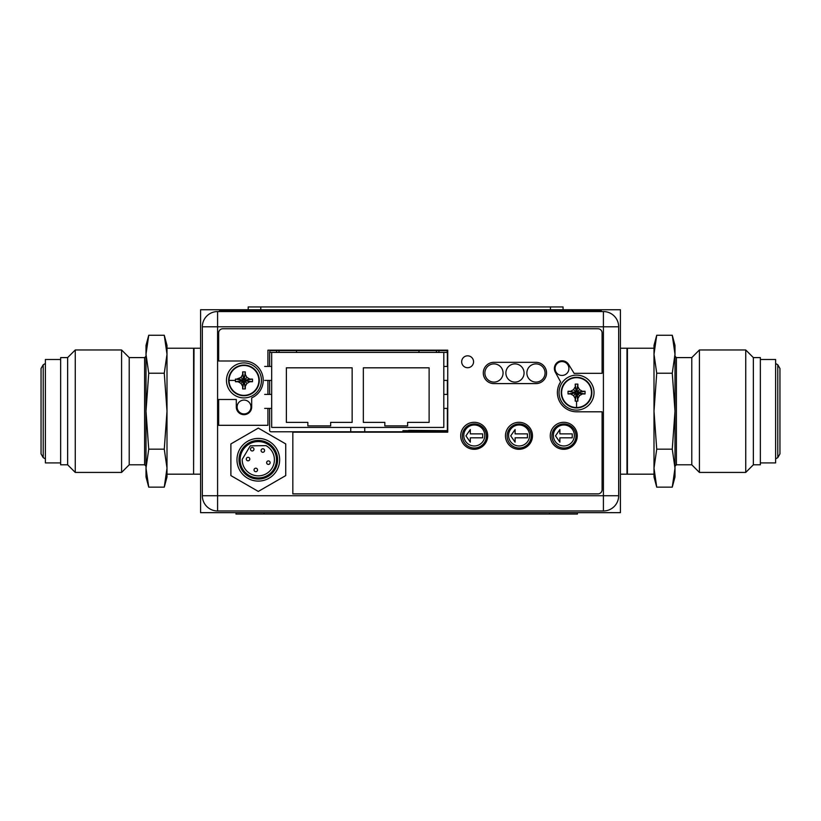 <?xml version="1.0" encoding="UTF-8"?>
<svg xmlns="http://www.w3.org/2000/svg" width="821" height="821" viewBox="0 0 821 821"><rect width="100%" height="100%" fill="white"/><g stroke="black" fill="none" stroke-linecap="round" stroke-linejoin="round"><path stroke-width="1.23" d="M200.581 309.743L200.581 512.663L620.419 512.663L620.419 309.743L200.581 309.743M218.15 510.98L600.192 510.98M263.962 512.663L263.962 514.059L235.976 514.059L235.976 512.663M263.962 514.059L577.43 514.059L577.43 512.663M563.062 306.941L563.062 309.743L563.062 306.941L248.188 306.941L248.188 309.743M350.741 431.774L350.741 427.433L271.679 427.433L271.679 352.425L443.802 352.425L443.802 427.433L364.74 427.433L364.74 431.774M350.741 427.433L364.74 427.433M307.854 422.394L286.375 422.394L286.375 367.818L352.147 367.818L352.147 422.394L330.658 422.394L330.658 425.894L307.854 425.894L307.854 422.394M429.116 367.818L429.116 422.394L407.627 422.394L407.627 425.894L384.823 425.894L384.823 422.394L363.344 422.394L363.344 367.818L429.116 367.818M264.68 408.396L271.679 408.396M271.679 394.408L264.68 394.408M443.802 408.396L447.743 408.396M447.743 394.408L443.802 394.408M443.802 380.41L447.743 380.41M447.743 366.423L443.802 366.423M443.802 352.425L447.301 352.425L447.301 351.562M269.647 352.425L271.679 352.425M271.679 366.423L264.68 366.423M264.68 380.41L271.679 380.41M576.547 407.934A15.322 15.322 -0 0 0 591.869 392.612L591.869 392.612A15.322 15.322 180 0 1 576.547 407.934A15.322 15.322 180 0 1 561.225 392.612A15.322 15.322 -0 0 0 576.547 407.934A15.322 15.322 180 0 1 561.225 392.612A15.322 15.322 180 0 1 576.547 377.291A15.322 15.322 180 0 1 591.869 392.612A15.322 15.322 180 0 1 576.547 407.934M576.547 407.534A14.932 14.932 180 0 1 561.615 392.612A14.932 14.932 180 0 1 576.547 377.681A14.932 14.932 -0 0 1 591.469 392.612A14.932 14.932 -0 0 1 576.547 407.534L576.547 401.151L577.871 401.12L577.871 398.483L579.534 395.599L582.417 393.936L585.055 393.936L585.055 391.278L582.417 391.278L579.534 389.616L577.871 386.732L577.871 384.095L575.213 384.095L575.213 385.562M582.417 393.936L577.091 393.156L579.534 395.599M577.615 392.859L578.097 392.366L576.783 391.053L576.301 391.545L575.213 386.732L573.551 389.616L575.213 386.732M577.091 393.156L577.871 398.483M576.301 391.545L574.987 392.859L576.301 394.172L576.783 393.69M576.301 391.053L575.213 384.095M575.993 392.069L573.551 389.616L570.667 391.278L573.551 389.616M575.47 392.366L568.029 391.278L568.029 393.936L570.667 393.936L573.551 395.599L575.213 398.483L575.213 401.038L575.213 399.653M574.987 392.366L568.029 391.278M568.111 391.278L570.667 391.278M574.987 392.859L568.029 393.936M575.47 392.859L570.667 393.936M575.993 393.156L573.551 395.599M576.301 393.69L575.213 398.483M576.301 394.172L575.213 401.038M576.783 394.172L577.871 401.12M576.547 401.151L575.213 401.13M576.783 391.053L577.871 384.095M576.783 391.545L577.871 386.732L579.534 389.616L582.417 391.278L584.973 391.278M577.091 392.069L579.534 389.616M577.615 392.366L582.417 391.278M578.097 392.366L585.055 391.278M578.097 392.859L585.055 393.936M576.547 375.125A17.498 17.498 180 0 1 594.035 392.612A17.498 17.498 180 0 1 576.547 410.11A17.498 17.498 180 0 1 559.05 392.612A17.498 17.498 180 0 1 576.547 375.125M228.649 380.41A15.322 15.322 0 0 1 243.97 365.088A15.322 15.322 0 0 1 259.292 380.41A15.322 15.322 0 0 1 243.97 395.732A15.322 15.322 0 0 1 228.649 380.41A15.322 15.322 0 0 1 243.97 365.088A15.322 15.322 0 0 1 259.292 380.41A15.322 15.322 0 0 1 243.97 395.732A15.322 15.322 0 0 1 228.649 380.41M229.038 380.41A14.932 14.932 0 0 1 243.97 365.489A14.932 14.932 0 0 1 258.892 380.41A14.932 14.932 0 0 1 243.97 395.342A14.932 14.932 0 0 1 229.038 380.41L235.432 380.41L235.453 381.734L238.09 381.744L240.974 383.407L242.636 386.291L242.636 388.928L245.294 388.928L245.294 386.291L246.957 383.407L249.841 381.744L252.488 381.734L252.488 379.086L249.841 379.086L251.236 379.086M241.918 385.039L240.974 383.407L243.427 380.954L238.09 381.744M242.636 387.676L243.427 380.954M243.724 381.488L244.206 381.97L245.52 380.657L245.038 380.174L249.841 379.086L246.957 377.414L245.294 374.53L245.294 371.892L242.636 371.892L242.636 374.53L242.636 373.145M245.038 380.174L243.724 378.85L242.411 380.174L242.893 380.657M245.52 380.174L252.488 379.086M244.514 379.866L246.957 377.414L246.013 375.782M244.206 379.343L245.294 373.658M244.206 378.85L245.294 371.892M243.724 378.85L242.636 371.892M243.724 379.343L242.636 374.53L240.974 377.414L236.705 379.086M243.427 379.866L240.974 377.414L239.332 378.358M242.893 380.174L238.09 379.086M242.411 380.174L235.535 379.086M242.411 380.657L235.453 381.734M235.432 380.41L235.453 379.086M245.52 380.657L252.488 381.734M245.038 380.657L249.841 381.744M244.514 380.954L246.957 383.407M244.206 381.488L245.294 386.291M244.206 381.97L245.294 388.928M243.724 381.97L242.636 388.928M261.458 380.41A17.498 17.498 0 0 1 243.97 397.908A17.498 17.498 0 0 1 226.473 380.41A17.498 17.498 0 0 1 243.97 362.923A17.498 17.498 0 0 1 261.458 380.41M402.937 431.774L402.937 430.656L446.172 430.656A6.999 6.999 0 0 0 447.363 430.553M408.673 430.368L443.658 430.656M574.361 435.479A10.499 10.499 0 0 0 563.863 424.98A10.499 10.499 0 0 0 553.375 435.479A10.499 10.499 0 0 0 563.863 445.977A10.499 10.499 0 0 0 574.361 435.479M555.499 435.859L559.881 442.18L559.881 437.829L572.237 437.829L572.237 433.878L559.881 433.878L559.881 429.537L555.499 435.859M529.576 435.479A10.499 10.499 0 0 0 519.088 424.98A10.499 10.499 0 0 0 508.589 435.479A10.499 10.499 0 0 0 519.088 445.977A10.499 10.499 0 0 0 529.576 435.479M510.713 435.859L515.106 442.18L515.106 437.829L527.462 437.829L527.462 433.878L515.106 433.878L515.106 429.537L510.713 435.859M484.8 435.479A10.499 10.499 0 0 0 474.302 424.98A10.499 10.499 0 0 0 463.803 435.479A10.499 10.499 0 0 0 474.302 445.977A10.499 10.499 0 0 0 484.8 435.479M465.928 435.859L470.32 442.18L470.32 437.829L482.676 437.829L482.676 433.878L470.32 433.878L470.32 429.537L465.928 435.859M618.665 326.809L618.665 495.73A15.25 15.25 0 0 1 603.414 510.98L217.586 510.98A15.25 15.25 0 0 1 202.335 495.73L202.335 326.809A15.25 15.25 0 0 1 217.586 311.559L603.414 311.559A15.25 15.25 0 0 1 618.665 326.809L603.414 326.809L603.414 311.559A15.25 15.25 0 0 1 618.665 326.809M462.346 435.972A12.038 12.038 0 0 0 474.384 448.009A12.038 12.038 0 0 0 486.422 435.972A12.038 12.038 0 0 0 474.384 423.934A12.038 12.038 0 0 0 462.346 435.972M507.132 435.972A12.038 12.038 0 0 0 519.17 448.009A12.038 12.038 0 0 0 531.197 435.972A12.038 12.038 0 0 0 519.17 423.934A12.038 12.038 0 0 0 507.132 435.972M551.917 435.972A12.038 12.038 0 0 0 563.945 448.009A12.038 12.038 0 0 0 575.983 435.972A12.038 12.038 0 0 0 563.945 423.934A12.038 12.038 0 0 0 551.917 435.972M269.647 366.423L269.647 352.004A1.396 1.396 0 0 1 271.043 350.608L445.977 350.608A1.396 1.396 0 0 1 447.373 352.004L447.373 366.423M447.373 380.41L447.373 394.408M447.373 408.396L447.373 430.368A1.396 1.396 0 0 1 445.977 431.774L271.043 431.774A1.396 1.396 0 0 1 269.647 430.368L269.647 408.396M269.647 394.408L269.647 380.41M555.058 368.516A6.927 6.927 0 0 0 561.985 375.443A6.927 6.927 0 0 0 568.912 368.516A6.927 6.927 0 0 0 561.985 361.589A6.927 6.927 0 0 0 555.058 368.516M237.115 407A6.927 6.927 0 0 0 244.042 413.928A6.927 6.927 0 0 0 250.969 407A6.927 6.927 0 0 0 244.042 400.073A6.927 6.927 0 0 0 237.115 407M239.835 470.433A21.346 21.346 0 0 1 247.644 441.277A21.346 21.346 0 0 1 276.79 449.087A21.346 21.346 0 0 1 268.98 478.243A21.346 21.346 0 0 1 239.835 470.433M275.035 450.103A19.314 19.314 0 0 0 248.66 443.032A19.314 19.314 0 0 0 241.59 469.417A19.314 19.314 0 0 0 267.964 476.488A19.314 19.314 0 0 0 275.035 450.103M242.554 468.853A18.195 18.195 0 0 1 249.215 444.007A18.195 18.195 0 0 1 274.07 450.667A18.195 18.195 0 0 1 267.41 475.513A18.195 18.195 0 0 1 242.554 468.853M250.272 445.834L242.226 459.35A16.092 16.092 0 0 0 262.279 475.359A16.092 16.092 0 0 0 266.004 445.629L250.272 445.834M266.876 463.537A1.745 1.745 0 0 1 267.513 461.156A1.745 1.745 0 0 1 269.904 461.792A1.745 1.745 0 0 1 269.267 464.183A1.745 1.745 0 0 1 266.876 463.537M261.324 451.396A1.745 1.745 0 0 1 261.961 449.005A1.745 1.745 0 0 1 264.352 449.651A1.745 1.745 0 0 1 263.715 452.043A1.745 1.745 0 0 1 261.324 451.396M246.536 459.934A1.745 1.745 0 0 1 247.172 457.543A1.745 1.745 0 0 1 249.563 458.18A1.745 1.745 0 0 1 248.927 460.571A1.745 1.745 0 0 1 246.536 459.934M254.274 470.813A1.745 1.745 0 0 1 254.91 468.432A1.745 1.745 0 0 1 257.301 469.068A1.745 1.745 0 0 1 256.665 471.459A1.745 1.745 0 0 1 254.274 470.813M250.713 450.093A1.745 1.745 0 0 1 251.349 447.702A1.745 1.745 0 0 1 253.74 448.338A1.745 1.745 0 0 1 253.094 450.729A1.745 1.745 0 0 1 250.713 450.093M285.739 443.925L285.739 475.595L258.307 491.43L230.886 475.595L230.886 443.925L258.307 428.09L285.739 443.925M267.923 366.423L267.923 350.157L447.743 350.157L447.743 432.164L292.83 432.164L292.83 493.883L597.904 493.883A4.197 4.197 0 0 0 602.101 489.685L602.101 411.803L576.629 411.803A19.242 19.242 0 0 1 560.61 381.909L555.314 372.159A7.697 7.697 0 0 1 559.984 361.086A7.697 7.697 0 0 1 568.635 364.452L574.187 373.473A19.242 19.242 0 0 1 576.629 373.319L602.101 373.319L602.101 332.946A4.197 4.197 0 0 0 597.904 328.749L222.86 328.749A4.197 4.197 0 0 0 218.663 332.946L218.663 361.004L243.991 361.004A19.242 19.242 0 0 1 251.688 397.877L251.688 406.97A7.697 7.697 0 0 1 243.991 414.667A7.697 7.697 0 0 1 236.294 406.97L236.294 399.488L218.663 399.488L218.663 425.309L267.923 425.309L267.923 408.396M267.923 394.408L267.923 380.41M505.469 435.807A13.505 13.505 0 0 0 518.975 449.303A13.505 13.505 0 0 0 532.48 435.807A13.505 13.505 0 0 0 518.975 422.302A13.505 13.505 0 0 0 505.469 435.807M550.255 435.807A13.505 13.505 0 0 0 563.76 449.303A13.505 13.505 0 0 0 577.266 435.807A13.505 13.505 0 0 0 563.76 422.302A13.505 13.505 0 0 0 550.255 435.807M493.924 362.328A10.632 10.632 0 0 0 483.292 372.97A10.632 10.632 0 0 0 493.924 383.602L535.908 383.602A10.632 10.632 0 0 0 546.55 372.97A10.632 10.632 0 0 0 535.908 362.328L493.924 362.328M460.694 435.807A13.505 13.505 0 0 0 474.199 449.303A13.505 13.505 0 0 0 487.695 435.807A13.505 13.505 0 0 0 474.199 422.302A13.505 13.505 0 0 0 460.694 435.807M461.669 361.774A5.952 5.952 0 0 0 467.621 367.716A5.952 5.952 0 0 0 473.563 361.774A5.952 5.952 0 0 0 467.621 355.821A5.952 5.952 0 0 0 461.669 361.774M503.068 372.991A9.093 9.093 0 0 1 493.975 382.093A9.093 9.093 0 0 1 484.883 372.991A9.093 9.093 0 0 1 493.975 363.898A9.093 9.093 0 0 1 503.068 372.991M524.065 372.991A9.093 9.093 0 0 1 514.972 382.093A9.093 9.093 0 0 1 505.869 372.991A9.093 9.093 0 0 1 514.972 363.898A9.093 9.093 0 0 1 524.065 372.991M545.052 372.991A9.093 9.093 0 0 1 535.959 382.093A9.093 9.093 0 0 1 526.866 372.991A9.093 9.093 0 0 1 535.959 363.898A9.093 9.093 0 0 1 545.052 372.991M601.403 311.559L601.403 311.005L219.361 311.005L219.361 311.559M164.272 335.255L167.002 345.425L167.002 354.241L164.272 335.255L148.734 335.255L146.005 354.241L146.005 345.425L148.734 335.255M167.002 468.165L167.002 476.97L164.272 487.151L167.002 468.165L167.002 348.227L193.592 348.227L193.592 474.179L167.002 474.179L167.002 468.165L164.272 449.169L167.002 411.198L164.272 373.227L167.002 354.241M164.272 373.227L148.734 373.227L146.005 354.241L146.005 411.198L148.734 373.227M164.272 449.169L148.734 449.169L146.005 411.198L146.005 468.165L148.734 449.169M165.955 479.669L164.272 487.151L148.734 487.151L146.005 468.165L146.005 476.97L148.734 487.151L147.051 479.669M166.735 473.912L166.653 474.754M146.271 473.912L146.354 474.754M144.609 357.597L129.215 357.597L129.215 464.799L144.609 464.799L144.609 357.597L146.005 356.201M129.215 464.799L121.59 472.424L121.59 349.972L129.215 357.597M67.64 357.597L60.641 357.597L60.641 464.799L67.64 464.799L67.64 357.597L75.265 349.972L75.265 472.424L121.59 472.424M60.641 359.495L45.391 359.495L45.391 462.911L60.641 462.911M656.728 487.151L653.998 476.97L653.998 468.165L653.998 474.179L627.408 474.179L627.408 348.227L653.998 348.227L653.998 354.241L653.998 345.425L656.728 335.255L653.998 354.241L653.998 468.165L656.728 487.151L672.266 487.151L674.995 468.165L674.995 476.97L672.266 487.151M653.998 354.241L656.728 373.227L653.998 411.198L656.728 449.169L653.998 468.165M654.265 348.494L654.347 347.642M655.045 342.726L656.728 335.255L672.266 335.255L674.995 354.241L672.266 373.227L674.995 411.198L672.266 449.169L674.995 468.165L674.995 345.425L672.266 335.255L673.949 342.726M656.728 373.227L672.266 373.227M656.728 449.169L672.266 449.169M674.729 348.494L674.646 347.642M676.391 464.799L691.785 464.799L691.785 357.597L676.391 357.597L676.391 464.799L674.995 466.195M691.785 357.597L699.41 349.972L699.41 472.424L691.785 464.799M753.36 464.799L753.36 357.597L760.359 357.597L760.359 464.799L753.36 464.799L745.735 472.424L745.735 349.972L699.41 349.972M760.359 462.911L775.609 462.911L775.609 359.495L760.359 359.495M620.419 474.179L626.987 474.179L626.987 348.227L620.419 348.227M200.581 348.227L194.013 348.227L193.592 473.758M549.444 514.059L549.444 512.663M260.78 306.941L260.78 309.743M550.47 309.743L550.47 306.941M576.547 377.291A15.322 15.322 180 0 1 591.869 392.612L591.869 392.612C590.956 383.304 585.855 378.194 576.547 377.291C567.239 378.194 562.128 383.304 561.225 392.612A15.322 15.322 180 0 1 576.547 377.291M618.665 495.73A15.25 15.25 0 0 1 603.414 510.98L603.414 326.809L217.586 326.809L217.586 495.73L618.665 495.73M217.586 510.98A15.25 15.25 0 0 1 202.335 495.73L217.586 495.73L217.586 510.98M217.586 311.559L217.586 326.809L202.335 326.809M233.349 311.005L233.349 311.559M587.405 311.559L587.405 311.005M45.391 458.888L43.215 457.636L43.215 364.76L45.391 363.508M775.609 363.508L777.785 364.76L777.785 457.636L775.609 458.888M200.581 474.179L194.013 474.179M438.907 350.608L438.907 352.425M276.574 350.608L276.574 352.425M296.514 350.608L296.514 352.425M279.027 350.608L279.027 352.425M436.464 350.608L436.464 352.425M418.967 350.608L418.967 352.425M144.609 464.799L146.005 466.195M75.265 349.972L121.59 349.972M67.64 464.799L75.265 472.424M43.215 457.636L41.05 453.88L41.05 368.516L43.215 364.76M676.391 357.597L674.995 356.201M745.735 472.424L699.41 472.424M753.36 357.597L745.735 349.972M777.785 364.76L779.95 368.516L779.95 453.88L777.785 457.636M779.95 411.198L779.95 368.516"/></g></svg>
